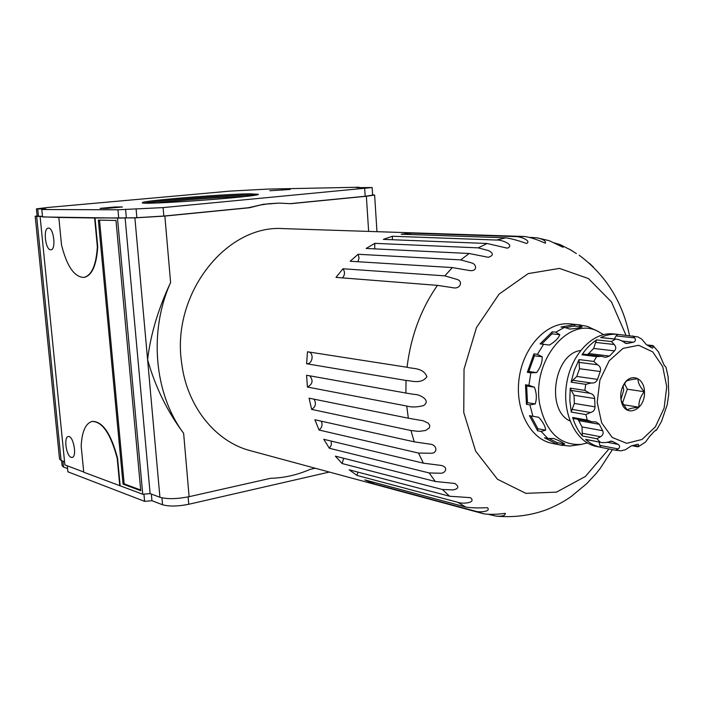 <?xml version="1.0" encoding="UTF-8"?>
<svg xmlns="http://www.w3.org/2000/svg" width="704" height="704" viewBox="0 0 704 704"><rect width="100%" height="100%" fill="white"/><g stroke="black" fill="none" stroke-linecap="round" stroke-linejoin="round"><path stroke-width="1.06" d="M94.635 217.994L58.828 217.457L61.512 244.886C66.836 266.191 74.272 277.042 83.82 277.429C91.634 275.528 96.149 265.338 97.354 246.866L94.635 217.994L134.886 217.879L164.859 216.066L170.606 282.506C148.474 331.646 154.308 394.143 183.63 433.286C167.279 411.47 155.267 386.936 147.594 359.691L159.922 497.27C167.174 499.259 176.898 499.066 189.112 496.69L270.521 478.315C284.143 477.937 297.326 474.962 310.068 469.383L315.181 468.23M164.859 216.066L249.603 207.733L260.216 205.04L268.761 203.72L279.418 203.104L290.699 203.694L366.362 196.258L374.625 195.052L372.601 194.806M170.606 282.506C158.206 308.88 150.542 334.611 147.594 359.691L134.886 217.879M61.609 460.654L62.119 465.766L63.536 467.06L67.566 468.591M67.294 465.81L67.883 471.803L144.593 501.345L151.941 500.711L162.545 504.75C169.066 506.59 177.804 506.431 188.769 504.266L329.322 472.058M250.131 193.811C223.828 194.049 142.182 200.675 142.454 202.629C136.946 205.586 260.295 196.706 258.403 194.304L250.131 193.811M45.954 209.018L41.791 209.519L117.955 209.792L163.099 207.601L372.143 187.546L356.294 187.634L359.102 187.229L267.661 189.094L230.111 191.11L47.124 207.539L36.423 208.868L45.954 209.018M290.189 189.446L269.852 190.74L290.189 189.446M107.219 208.384L100.065 208.375L115.157 206.985L122.417 206.976L107.219 208.384M42.478 216.374L37.154 216.154L36.423 208.894M364.681 188.558L365.182 196.266L372.627 195.131M279.418 203.104L263.366 204.292L248.503 207.733L163.83 216.049L136.875 217.686L118.712 218.09L42.539 216.964L41.791 209.519M365.182 196.266L290.18 203.641M125.55 209.238L126.306 217.545M117.955 209.792L118.712 218.09M37.118 215.855L35.2 216.304L42.495 216.568M42.522 216.832L58.828 217.457M248.503 207.733L249.603 207.733M119.794 485.822L117.216 458.401C110.66 433.655 102.221 421.344 91.898 421.467C85.492 423.535 81.919 431.746 81.18 446.107L83.732 472.217L142.745 494.243L150.119 493.61L159.922 497.27M40.163 217.131L64.874 464.904L83.706 471.997M35.209 216.339L59.541 459.07L61.098 460.469L64.557 461.754M151.342 494.067L151.941 500.711M143.933 494.146L144.593 501.345M97.354 246.866L97.733 246.831C96.536 265.294 92.022 275.484 84.198 277.385L83.961 277.411M97.733 246.831L95.022 217.958M117.216 458.401L117.594 458.33C111.056 433.646 102.634 421.335 92.321 421.388M120.164 485.734L117.594 458.33M50.644 249.779C45.338 249.973 42.935 228.184 48.268 228.122C53.627 226.987 56.426 249.691 50.952 249.779L50.644 249.779M71.183 457.345C66.273 456.069 63.536 437.07 68.191 436.559C73.198 434.878 77.396 456.738 72.195 457.415L71.183 457.345M123.042 484.106L140.756 490.714L115.984 220.449L98.349 220.132L123.042 484.106L124.168 483.868L140.694 490.019M99.528 220.158L124.168 483.868M245.08 196.486C225.5 196.786 175.85 200.402 156.156 202.972M253.986 195.334L247.438 195.219C224.708 195.404 155.549 200.816 147.066 203.122M255.948 194.999L250.219 194.964C227.014 195.166 157.881 200.473 145.042 203.078M282.278 189.605L282.313 190.168M115.157 206.985L115.218 207.645M125.101 217.747L150.119 493.61M117.498 218.293L142.745 494.243M530.156 237.371L537.293 237.882C543.426 239.281 546.11 241.067 545.327 243.223C537.152 239.536 530.288 237.301 524.744 236.509L515.275 236.597C520.062 236.201 531.819 240.847 526.592 243.496C518.056 240.451 511.104 238.559 505.736 237.811L496.593 240.046C501.072 239.466 515.416 244.913 507.39 248.195L487.124 243.496L478.21 247.861L488.629 250.624C493.698 253.352 493.583 255.578 488.286 257.294L469.128 253.493L460.742 259.899L472.05 263.041C476.406 264.334 477.858 271.366 469.876 270.591L452.373 267.582L444.814 275.854L457.257 279.479C463.346 281.538 460.258 289.564 452.707 287.681L437.457 285.366C420.974 308.959 410.837 336.257 407.044 367.259L407.238 367.286C412.183 368.878 423.289 367.374 426.923 376.71C421.282 384.639 411.136 380.591 406.014 380.45L405.9 393.043L414.286 394.416C418.871 393.95 431.842 400.347 423.482 405.61C417.085 407.264 411.497 407.405 406.71 406.032L408.346 418.202L423.139 420.772L428.12 423.086L429.81 425.418L429.37 427.926L425.471 430.505L418.81 431.402L410.942 430.522L414.251 441.839L429.554 444.092C437.342 444.506 437.844 453.086 431.446 453.253L418.528 453.068L423.368 463.17L441.021 465.414C448.853 466.99 445.377 473.299 440.845 473.246L429.141 472.938L435.318 481.483L454.775 483.446C459.307 486.631 458.753 488.787 453.103 489.905L442.367 489.491L449.636 496.241L470.404 497.658C477.048 503.14 461.798 504.126 457.697 502.278L465.793 507.056C471.178 507.91 478.386 508.121 487.423 507.698C491.577 511.755 479.028 512.732 474.575 510.972L483.718 513.806C489.262 514.642 496.443 514.492 505.27 513.357C505.366 515.627 502.322 516.542 496.126 516.111L489.201 514.545M593.454 267.08L589.248 263.146M576.374 253.581L569.413 249.137M554.391 242.898L560.252 244.675C562.646 245.854 563.578 246.717 563.042 247.262L549.138 240.654L537.293 237.882M615.666 450.252L618.297 448.976L599.817 445.368L600.996 447.366L615.666 450.252M633.829 445.412L638.774 446.354L638.361 444.303L637.076 444.435L631.277 445.905L625.337 449.777L620.937 450.815L615.71 450.261M645.462 442.103L649.581 436.498L654.368 431.27L656.542 430.003L655.917 429.898M668.765 394.469L668.131 376.508M665.878 367.066L664.171 365.235L658.31 351.63M648.551 345.743L653.629 346.298L652.81 345.585L647.134 344.969M653.629 346.298L652.626 348.154L651.438 347.653L646.316 344.573L641.758 339.143L637.815 336.855L617.769 334.356L616.062 335.931L634.788 337.885L632.658 335.887M625.002 343.138L627.422 343.402L626.261 343.482L621.157 340.516L617.373 339.293L601.665 337.7M601.172 337.559L617.373 339.293M614.222 344.494L611.389 341.51L596.605 339.9L595.602 342.426L614.222 344.494C616.141 346.694 616.229 348.823 614.495 350.874L609.462 356.066L605.598 357.377L601.48 356.303L596.675 356.594L593.762 361.442L597.59 364.778C600.213 366.379 601.102 368.632 600.239 371.51L597.502 379.368C596.411 382.061 594.326 383.266 591.228 382.985L572.774 380.301L576.805 376.438L597.502 379.368M609.462 356.066L588.667 353.54L587.365 354.578M596.675 356.594L581.962 354.781L583.546 354.112L601.348 356.286M597.59 364.778L579.075 362.375L579.066 359.577L593.762 361.442M572.774 380.301L571.111 382.184L585.746 384.331L591.228 382.985M589.706 393.254L584.857 390.368L570.231 388.142L571.27 390.421L589.706 393.254C592.742 393.87 594.396 395.63 594.651 398.534L594.994 406.842C594.986 409.842 593.49 411.734 590.506 412.518L572.106 409.394L574.367 403.445L594.994 406.842M572.106 409.394L571.278 412.069L585.878 414.586L590.506 412.518M602.65 430.698C603.715 433.162 603.011 435.169 600.538 436.718L596.957 438.742L582.349 435.961L582.014 426.923L602.65 430.698L599.342 424.292L596.042 421.916L591.747 421.74L587.259 420.068L572.66 417.49L574.446 418.598M582.12 433.25L600.538 436.718M610.491 441.135L612.85 441.584L611.776 441.17L606.012 442.534L602.026 442.596L586.538 439.525M606.857 442.209L618.138 444.374L612.85 441.584M644.433 391.697C644.398 378.101 631.206 372.539 624.369 383.522C620.778 389.374 619.846 395.613 621.57 402.257C625.944 418.774 645.726 409.358 644.433 391.697M515.275 236.597L410.414 233.138L401.236 234.23L505.736 237.811M373.666 482.284L373.278 483.595L474.575 510.972M373.278 483.595L364.813 479.899L465.793 507.056M357.94 472.111L356.981 475.42L457.697 502.278M356.981 475.42L349.202 469.814L449.636 496.241M343.649 458.26L342.17 463.549L442.367 489.491M342.17 463.549L335.359 456.157L435.318 481.483M331.285 441.109L331.346 444.972L329.366 448.272L429.141 472.938M329.366 448.272L323.778 439.305L423.368 463.17M321.279 421.186C322.758 424.706 322.018 427.654 319.062 430.03L418.528 453.068M319.062 430.03L314.899 419.769L414.251 441.839M314.002 399.159C316.483 403.348 315.7 406.762 311.652 409.402L410.942 430.522M311.652 409.402L309.082 398.174L408.346 418.202M309.76 375.813C313.438 380.512 312.664 384.261 307.428 387.05L406.71 406.032M524.744 236.509L283.571 228.633C226.582 224.136 171.116 293.946 181.658 363.018C186.85 406.49 215.6 441.76 250.369 450.692L483.718 513.806M307.428 387.05L306.574 375.241L405.9 393.043M308.739 351.974C314.389 353.434 312.382 364.478 306.592 363.757L406.014 380.45M306.592 363.757L307.49 351.78L407.238 367.286M444.814 275.854L342.971 268.761L336.002 277.385L437.457 285.366M460.742 259.899L358.125 254.276L350.17 261.246L452.373 267.582M478.21 247.861L374.81 243.346L366.15 248.459L469.128 253.493M496.593 240.046L392.436 236.254L383.372 239.378L487.124 243.496M634.788 337.885C635.932 340.12 635.439 341.572 633.301 342.25L627.422 343.402M618.138 444.374C619.986 445.632 620.039 447.172 618.297 448.976M632.289 445.738L637.789 446.794L638.774 446.354M655.864 429.924L656.542 430.003M661.434 421.617L667.26 404.615M600.662 337.594C606.311 334.866 611.978 333.784 617.654 334.347L617.769 334.356M617.654 334.347L613.474 333.916C592.856 331.496 570.838 354.631 566.509 384.446C561.924 414.225 576.215 442.79 596.64 446.503L600.767 447.322C595.214 446.204 590.146 443.546 585.561 439.34M582.349 435.961C578.107 430.927 574.878 424.776 572.66 417.49M571.278 412.069L569.818 400.33L570.231 388.142M571.111 382.184L574.262 370.401L579.066 359.577M581.962 354.781C586.203 348.454 591.087 343.49 596.605 339.9M580.536 350.522C554.022 353.786 545.6 410.115 570.002 420.992M603.548 334.602L597.907 331.32C568.929 315.674 531.494 360.967 539.713 404.158C545.838 431.974 559.592 445.403 580.994 444.435L587.347 442.948M529.91 404.914L526.442 404.316L527.463 402.644L535.19 403.964L529.91 404.914L532.91 416.293L538.683 417.261C543.022 421.96 545.336 426.272 545.635 430.197L541.059 431.42L547.985 438.504L553.687 438.478C559.407 440.766 563.077 442.649 564.714 444.11L560.894 445.078L569.73 446.063L581.275 444.391M598.171 331.443L587.479 326.418L578.741 324.826L582.111 326.867C580.122 327.809 576.066 328.548 569.923 329.076L564.467 327.395L555.79 332.182L559.803 334.682C558.395 338.351 554.919 341.81 549.393 345.066L543.585 344.309L537.407 354.341L542.194 356.787C542.344 362.314 540.47 367.585 536.554 372.601L530.816 372.821L528.959 385.317L534.389 387.2C536.677 393.122 536.941 398.71 535.19 403.964M565.382 327.677L574.218 326.084L575.203 324.474L578.741 324.826M574.218 326.084L582.111 326.867M575.203 324.474L560.938 327.034L564.467 327.395M541.649 344.08L551.971 333.837L552.27 331.804L555.79 332.182M551.971 333.837L559.803 334.682M552.27 331.804L540.091 343.895L543.585 344.309M530.816 372.821L527.331 372.319L528.801 371.492L534.415 355.784L533.922 353.892L537.407 354.341M534.415 355.784L542.194 356.787M528.801 371.492L536.554 372.601M527.463 402.644L526.645 385.986L525.483 384.78L528.959 385.317M526.645 385.986L534.389 387.2M530.992 415.95L537.891 428.718L537.592 430.742L529.443 415.659L532.91 416.293M537.891 428.718L545.635 430.197M537.592 430.742L541.059 431.42M548.97 438.495L556.934 442.552L557.41 444.374L544.5 437.809L547.985 438.504M556.934 442.552L564.714 444.11M557.41 444.374L560.894 445.078M342.971 268.761C345.11 271.911 344.951 274.956 342.496 277.904M410.414 233.138L410.397 234.546M392.436 236.254L392.383 239.738M374.81 243.346L374.686 248.873M358.125 254.276L359.066 258.025L357.861 261.721M580.562 324.949L569.958 323.91C547.598 321.394 523.846 345.822 519.27 377.388C514.413 408.91 529.98 439.217 552.103 443.344L562.54 445.456M526.442 404.316L525.483 384.78M527.331 372.319L533.922 353.892M623.119 404.677L638.994 407.202C638.59 401.738 640.367 396.572 644.318 391.697C640.059 387.138 637.938 382.826 637.956 378.77C631.875 379.315 627.933 380.169 626.129 381.33L622.301 387.526M620.787 398.121L621.403 401.051L627.211 409.948C629.006 408.681 632.931 407.766 638.994 407.202M622.987 385.942L623.726 389.998L620.954 399.538M624.492 383.574L627.299 389.206L622.398 403.401M627.299 389.206L644.318 391.697M616.062 335.931L614.398 338.976M621.808 341.009L633.301 342.25M588.667 353.54L593.657 348.445L614.495 350.874M595.602 342.426L593.657 348.445M576.805 376.438L579.515 368.72L600.239 371.51M579.075 362.375L579.515 368.72M574.367 403.445L574.006 395.278L594.651 398.534M571.27 390.421L574.006 395.278M582.014 426.923L578.714 420.614L599.342 424.292M577.79 419.267L578.714 420.614M599.148 442.042L599.817 445.368M183.63 433.286L189.112 496.69M366.362 196.258L368.641 231.405M37.761 209L38.491 216.322M163.099 207.601L163.83 216.049M136.127 209.273L136.875 217.686M36.678 216.489L61.098 460.469M188.126 496.91L188.769 504.266M161.929 497.842L162.545 504.75M62.946 461.155L63.536 467.06M625.97 335.201L611.494 301.981L588.447 278.555L559.469 268.409L528.229 273.601L499.083 294.122L476.476 327.554L464.033 369.125L463.769 412.526L475.614 451.106L497.482 479.248L525.844 493.354L556.521 492.122L585.402 476.467L608.969 448.932M666.741 386.681L662.719 366.687L652.749 351.903L638.634 345.286L623.066 348.357L609.189 360.738L599.905 380.046L597.203 402.301L601.647 422.849L612.225 437.466L626.683 443.318L642.057 439.454L655.362 426.853L664.127 408.074L666.741 386.681M615.463 339.178L611.389 341.51M585.746 384.331L584.857 390.368M585.878 414.586L587.259 420.068M596.957 438.742L600.186 442.156M372.627 195.184L372.143 187.546M376.966 231.678L374.625 195.052M496.126 516.111C513.41 517.722 530.121 515.627 546.251 509.828C556.054 505.859 564.353 501.433 571.146 496.54L586.661 483.701L595.883 473.81L600.134 468.512L612.427 449.618M579.163 255.191C605.81 275.114 622.582 301.902 629.482 335.562M572.176 250.712L560.252 244.675M591.606 421.714L573.971 418.59M602.026 442.596L586.036 439.516M638.484 446.626L645.55 442.024M656.744 429.766L661.725 421.01M667.19 404.95L668.791 394.134M668.228 377.168L666.01 367.365M658.847 352.387L653.418 345.946M597.907 331.32L595.602 330.158M580.994 444.435L578.415 444.884M414.278 394.425L413.785 394.328M621.403 401.051L621.57 402.257M623.999 384.322L624.369 383.522"/></g></svg>
